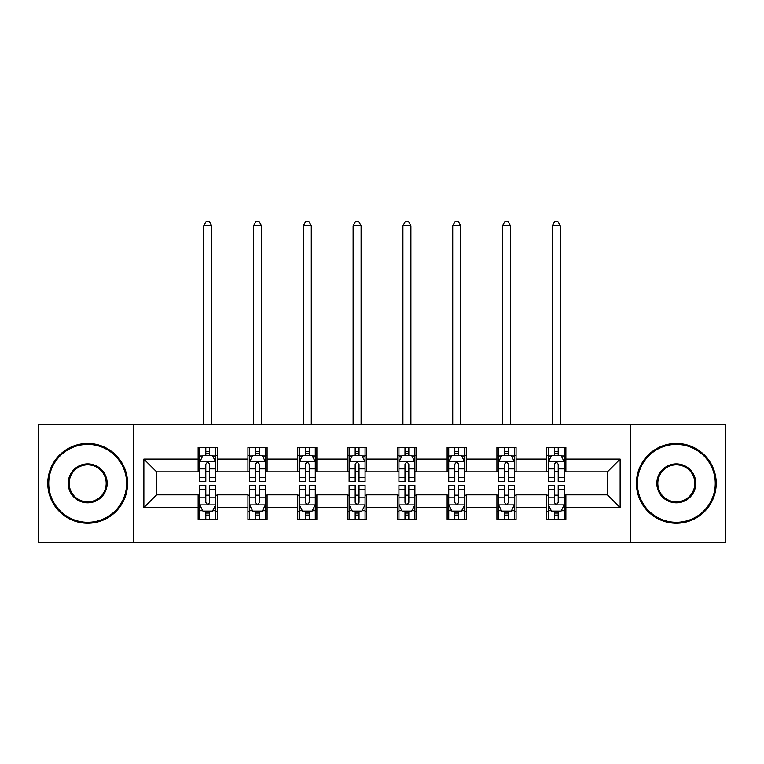 <?xml version="1.0" encoding="UTF-8"?>
<svg xmlns="http://www.w3.org/2000/svg" width="764" height="764" viewBox="0 0 764 764"><rect width="100%" height="100%" fill="white"/><g stroke="black" fill="none" stroke-linecap="round" stroke-linejoin="round"><path stroke-width="1.15" d="M630.672 542.411L725.8 542.411L725.8 424.297L630.672 424.297L630.672 542.411L133.328 542.411L133.328 424.297L38.2 424.297L38.2 542.411L133.328 542.411M630.672 424.297L133.328 424.297M565.866 459.088L565.866 447.437L546.718 447.437L546.718 459.088L516.072 459.088L516.072 447.437L496.915 447.437L496.915 459.088L466.279 459.088L466.279 447.437L447.121 447.437L447.121 459.088L416.476 459.088L416.476 447.437L397.318 447.437L397.318 459.088L366.682 459.088L366.682 447.437L347.524 447.437L347.524 459.088L316.879 459.088L316.879 447.437L297.721 447.437L297.721 459.088L267.085 459.088L267.085 447.437L247.928 447.437L247.928 459.088L217.282 459.088L217.282 447.437L198.134 447.437L198.134 459.088L143.861 459.088L143.861 507.611L156.63 494.843L198.134 494.843L198.134 519.262L217.282 519.262L217.282 494.843L247.928 494.843L247.928 519.262L267.085 519.262L267.085 494.843L297.721 494.843L297.721 519.262L316.879 519.262L316.879 494.843L347.524 494.843L347.524 519.262L366.682 519.262L366.682 494.843L397.318 494.843L397.318 519.262L416.476 519.262L416.476 494.843L447.121 494.843L447.121 519.262L466.279 519.262L466.279 494.843L496.915 494.843L496.915 519.262L516.072 519.262L516.072 494.843L546.718 494.843L546.718 519.262L565.866 519.262L565.866 494.843L607.37 494.843L607.37 471.856L565.866 471.856L565.866 459.088L620.139 459.088L620.139 507.611L565.866 507.611M546.718 507.611L516.072 507.611M496.915 507.611L466.279 507.611M447.121 507.611L416.476 507.611M397.318 507.611L366.682 507.611M347.524 507.611L316.879 507.611M297.721 507.611L267.085 507.611M247.928 507.611L217.282 507.611M198.134 507.611L143.861 507.611M546.718 459.088L546.718 471.856L516.072 471.856L516.072 459.088M496.915 459.088L496.915 471.856L466.279 471.856L466.279 459.088M447.121 459.088L447.121 471.856L416.476 471.856L416.476 459.088M397.318 459.088L397.318 471.856L366.682 471.856L366.682 459.088M347.524 459.088L347.524 471.856L316.879 471.856L316.879 459.088M297.721 459.088L297.721 471.856L267.085 471.856L267.085 459.088M247.928 459.088L247.928 471.856L217.282 471.856L217.282 459.088M198.134 459.088L198.134 471.856L156.63 471.856L143.861 459.088M156.63 471.856L156.63 494.843M620.139 507.611L607.37 494.843M607.37 471.856L620.139 459.088M198.134 455.42L199.729 455.42M205.793 455.42L209.623 455.42M215.687 455.42L217.282 455.42M198.134 471.541L199.729 471.541M205.793 471.541L209.623 471.541M215.687 471.541L217.282 471.541M198.134 495.167L199.729 495.167M205.793 495.167L209.623 495.167M215.687 495.167L217.282 495.167M198.134 511.288L199.729 511.288M205.793 511.288L209.623 511.288M215.687 511.288L217.282 511.288M247.928 495.167L249.522 495.167M255.587 495.167L259.416 495.167M265.48 495.167L267.085 495.167M247.928 511.288L249.522 511.288M255.587 511.288L259.416 511.288M265.48 511.288L267.085 511.288M247.928 455.42L249.522 455.42M255.587 455.42L259.416 455.42M265.48 455.42L267.085 455.42M247.928 471.541L249.522 471.541M255.587 471.541L259.416 471.541M265.48 471.541L267.085 471.541M297.721 495.167L299.326 495.167M305.39 495.167L309.219 495.167M315.284 495.167L316.879 495.167M297.721 511.288L299.326 511.288M305.39 511.288L309.219 511.288M315.284 511.288L316.879 511.288M297.721 455.42L299.326 455.42M305.39 455.42L309.219 455.42M315.284 455.42L316.879 455.42M297.721 471.541L299.326 471.541M305.39 471.541L309.219 471.541M315.284 471.541L316.879 471.541M347.524 495.167L349.119 495.167M355.184 495.167L359.013 495.167M365.077 495.167L366.682 495.167M347.524 511.288L349.119 511.288M355.184 511.288L359.013 511.288M365.077 511.288L366.682 511.288M347.524 455.42L349.119 455.42M355.184 455.42L359.013 455.42M365.077 455.42L366.682 455.42M347.524 471.541L349.119 471.541M355.184 471.541L359.013 471.541M365.077 471.541L366.682 471.541M397.318 495.167L398.923 495.167M404.987 495.167L408.816 495.167M414.881 495.167L416.476 495.167M397.318 511.288L398.923 511.288M404.987 511.288L408.816 511.288M414.881 511.288L416.476 511.288M397.318 455.42L398.923 455.42M404.987 455.42L408.816 455.42M414.881 455.42L416.476 455.42M397.318 471.541L398.923 471.541M404.987 471.541L408.816 471.541M414.881 471.541L416.476 471.541M447.121 495.167L448.716 495.167M454.781 495.167L458.61 495.167M464.674 495.167L466.279 495.167M447.121 511.288L448.716 511.288M454.781 511.288L458.61 511.288M464.674 511.288L466.279 511.288M447.121 455.42L448.716 455.42M454.781 455.42L458.61 455.42M464.674 455.42L466.279 455.42M447.121 471.541L448.716 471.541M454.781 471.541L458.61 471.541M464.674 471.541L466.279 471.541M496.915 495.167L498.52 495.167M504.584 495.167L508.413 495.167M514.478 495.167L516.072 495.167M496.915 511.288L498.52 511.288M504.584 511.288L508.413 511.288M514.478 511.288L516.072 511.288M496.915 455.42L498.52 455.42M504.584 455.42L508.413 455.42M514.478 455.42L516.072 455.42M496.915 471.541L498.52 471.541M504.584 471.541L508.413 471.541M514.478 471.541L516.072 471.541M546.718 495.167L548.313 495.167M554.377 495.167L558.207 495.167M564.271 495.167L565.866 495.167M546.718 511.288L548.313 511.288M554.377 511.288L558.207 511.288M564.271 511.288L565.866 511.288M546.718 455.42L548.313 455.42M554.377 455.42L558.207 455.42M564.271 455.42L565.866 455.42M546.718 471.541L548.313 471.541M554.377 471.541L558.207 471.541M564.271 471.541L565.866 471.541M209.623 451.591L205.793 451.591M215.687 477.433L209.623 477.433L209.623 481.435L215.687 481.435L215.687 461.962L212.497 455.583L202.918 455.583L199.729 461.962L199.729 481.435L205.793 481.435L205.793 477.433L199.729 477.433M199.729 461.962L199.729 447.437M215.687 461.962L215.687 447.437M205.793 455.583L205.793 447.437M209.623 447.437L209.623 455.583M209.623 477.433L209.623 464.359C208.343 461.895 207.073 461.895 205.793 464.359L205.793 477.433M211.695 424.297L211.695 225.743L203.711 225.743L203.711 424.297M203.711 225.743L206.108 221.589L209.298 221.589L211.695 225.743M205.793 515.117L209.623 515.117M199.729 489.266L205.793 489.266L205.793 485.264L199.729 485.264L199.729 504.737L202.918 511.126L212.497 511.126L215.687 504.737L215.687 485.264L209.623 485.264L209.623 489.266L215.687 489.266M215.687 504.737L215.687 519.262M199.729 504.737L199.729 519.262M209.623 511.126L209.623 519.262M205.793 519.262L205.793 511.126M205.793 489.266L205.793 502.349C207.063 504.803 208.343 504.803 209.623 502.349L209.623 489.266M87.679 444.409A38.945 38.945 0 0 0 48.734 483.354A38.945 38.945 0 0 0 87.679 522.299A38.945 38.945 0 0 0 126.623 483.354A38.945 38.945 0 0 0 87.679 444.409M87.679 523.254A39.9 39.9 0 0 1 47.779 483.354A39.9 39.9 0 0 1 87.679 443.454A39.9 39.9 0 0 1 127.578 483.354A39.9 39.9 0 0 1 87.679 523.254M87.679 463.882A19.472 19.472 0 0 1 107.151 483.354A19.472 19.472 0 0 1 87.679 502.827A19.472 19.472 0 0 1 68.206 483.354A19.472 19.472 0 0 1 87.679 463.882M87.679 501.872A18.517 18.517 0 0 0 106.196 483.354A18.517 18.517 0 0 0 87.679 464.837A18.517 18.517 0 0 0 69.161 483.354A18.517 18.517 0 0 0 87.679 501.872M676.321 444.409A38.945 38.945 0 0 0 637.377 483.354A38.945 38.945 0 0 0 676.321 522.299A38.945 38.945 0 0 0 715.266 483.354A38.945 38.945 0 0 0 676.321 444.409M676.321 523.254A39.9 39.9 0 0 1 636.422 483.354A39.9 39.9 0 0 1 676.321 443.454A39.9 39.9 0 0 1 716.221 483.354A39.9 39.9 0 0 1 676.321 523.254M676.321 463.882A19.472 19.472 0 0 1 695.794 483.354A19.472 19.472 0 0 1 676.321 502.827A19.472 19.472 0 0 1 656.849 483.354A19.472 19.472 0 0 1 676.321 463.882M676.321 501.872A18.517 18.517 0 0 0 694.839 483.354A18.517 18.517 0 0 0 676.321 464.837A18.517 18.517 0 0 0 657.804 483.354A18.517 18.517 0 0 0 676.321 501.872M259.416 451.591L255.587 451.591M265.48 477.433L259.416 477.433L259.416 481.435L265.48 481.435L265.48 461.962L262.291 455.583L252.712 455.583L249.522 461.962L249.522 481.435L255.587 481.435L255.587 477.433L249.522 477.433M249.522 461.962L249.522 447.437M265.48 461.962L265.48 447.437M255.587 455.583L255.587 447.437M259.416 447.437L259.416 455.583M259.416 477.433L259.416 464.359C258.146 461.895 256.866 461.895 255.587 464.359L255.587 477.433M261.498 424.297L261.498 225.743L253.514 225.743L253.514 424.297M253.514 225.743L255.911 221.589L259.101 221.589L261.498 225.743M309.219 451.591L305.39 451.591M315.284 477.433L309.219 477.433L309.219 481.435L315.284 481.435L315.284 461.962L312.094 455.583L302.515 455.583L299.326 461.962L299.326 481.435L305.39 481.435L305.39 477.433L299.326 477.433M299.326 461.962L299.326 447.437M315.284 461.962L315.284 447.437M305.39 455.583L305.39 447.437M309.219 447.437L309.219 455.583M309.219 477.433L309.219 464.359C307.94 461.895 306.67 461.895 305.39 464.359L305.39 477.433M311.292 424.297L311.292 225.743L303.308 225.743L303.308 424.297M303.308 225.743L305.705 221.589L308.895 221.589L311.292 225.743M255.587 515.117L259.416 515.117M249.522 489.266L255.587 489.266L255.587 485.264L249.522 485.264L249.522 504.737L252.712 511.126L262.291 511.126L265.48 504.737L265.48 485.264L259.416 485.264L259.416 489.266L265.48 489.266M265.48 504.737L265.48 519.262M249.522 504.737L249.522 519.262M259.416 511.126L259.416 519.262M255.587 519.262L255.587 511.126M255.587 489.266L255.587 502.349C256.866 504.803 258.137 504.803 259.416 502.349L259.416 489.266M305.39 515.117L309.219 515.117M299.326 489.266L305.39 489.266L305.39 485.264L299.326 485.264L299.326 504.737L302.515 511.126L312.094 511.126L315.284 504.737L315.284 485.264L309.219 485.264L309.219 489.266L315.284 489.266M315.284 504.737L315.284 519.262M299.326 504.737L299.326 519.262M309.219 511.126L309.219 519.262M305.39 519.262L305.39 511.126M305.39 489.266L305.39 502.349C306.66 504.803 307.94 504.803 309.219 502.349L309.219 489.266M359.013 451.591L355.184 451.591M365.077 477.433L359.013 477.433L359.013 481.435L365.077 481.435L365.077 461.962L361.888 455.583L352.309 455.583L349.119 461.962L349.119 481.435L355.184 481.435L355.184 477.433L349.119 477.433M349.119 461.962L349.119 447.437M365.077 461.962L365.077 447.437M355.184 455.583L355.184 447.437M359.013 447.437L359.013 455.583M359.013 477.433L359.013 464.359C357.743 461.895 356.463 461.895 355.184 464.359L355.184 477.433M361.095 424.297L361.095 225.743L353.111 225.743L353.111 424.297M353.111 225.743L355.508 221.589L358.698 221.589L361.095 225.743M408.816 451.591L404.987 451.591M414.881 477.433L408.816 477.433L408.816 481.435L414.881 481.435L414.881 461.962L411.691 455.583L402.112 455.583L398.923 461.962L398.923 481.435L404.987 481.435L404.987 477.433L398.923 477.433M398.923 461.962L398.923 447.437M414.881 461.962L414.881 447.437M404.987 455.583L404.987 447.437M408.816 447.437L408.816 455.583M408.816 477.433L408.816 464.359C407.537 461.895 406.267 461.895 404.987 464.359L404.987 477.433M410.889 424.297L410.889 225.743L402.905 225.743L402.905 424.297M402.905 225.743L405.302 221.589L408.492 221.589L410.889 225.743M458.61 451.591L454.781 451.591M464.674 477.433L458.61 477.433L458.61 481.435L464.674 481.435L464.674 461.962L461.485 455.583L451.906 455.583L448.716 461.962L448.716 481.435L454.781 481.435L454.781 477.433L448.716 477.433M448.716 461.962L448.716 447.437M464.674 461.962L464.674 447.437M454.781 455.583L454.781 447.437M458.61 447.437L458.61 455.583M458.61 477.433L458.61 464.359C457.34 461.895 456.06 461.895 454.781 464.359L454.781 477.433M460.692 424.297L460.692 225.743L452.708 225.743L452.708 424.297M452.708 225.743L455.105 221.589L458.295 221.589L460.692 225.743M355.184 515.117L359.013 515.117M349.119 489.266L355.184 489.266L355.184 485.264L349.119 485.264L349.119 504.737L352.309 511.126L361.888 511.126L365.077 504.737L365.077 485.264L359.013 485.264L359.013 489.266L365.077 489.266M365.077 504.737L365.077 519.262M349.119 504.737L349.119 519.262M359.013 511.126L359.013 519.262M355.184 519.262L355.184 511.126M355.184 489.266L355.184 502.349C356.463 504.803 357.733 504.803 359.013 502.349L359.013 489.266M404.987 515.117L408.816 515.117M398.923 489.266L404.987 489.266L404.987 485.264L398.923 485.264L398.923 504.737L402.112 511.126L411.691 511.126L414.881 504.737L414.881 485.264L408.816 485.264L408.816 489.266L414.881 489.266M414.881 504.737L414.881 519.262M398.923 504.737L398.923 519.262M408.816 511.126L408.816 519.262M404.987 519.262L404.987 511.126M404.987 489.266L404.987 502.349C406.257 504.803 407.537 504.803 408.816 502.349L408.816 489.266M454.781 515.117L458.61 515.117M448.716 489.266L454.781 489.266L454.781 485.264L448.716 485.264L448.716 504.737L451.906 511.126L461.485 511.126L464.674 504.737L464.674 485.264L458.61 485.264L458.61 489.266L464.674 489.266M464.674 504.737L464.674 519.262M448.716 504.737L448.716 519.262M458.61 511.126L458.61 519.262M454.781 519.262L454.781 511.126M454.781 489.266L454.781 502.349C456.06 504.803 457.33 504.803 458.61 502.349L458.61 489.266M504.584 515.117L508.413 515.117M498.52 489.266L504.584 489.266L504.584 485.264L498.52 485.264L498.52 504.737L501.709 511.126L511.288 511.126L514.478 504.737L514.478 485.264L508.413 485.264L508.413 489.266L514.478 489.266M514.478 504.737L514.478 519.262M498.52 504.737L498.52 519.262M508.413 511.126L508.413 519.262M504.584 519.262L504.584 511.126M504.584 489.266L504.584 502.349C505.854 504.803 507.134 504.803 508.413 502.349L508.413 489.266M508.413 451.591L504.584 451.591M514.478 477.433L508.413 477.433L508.413 481.435L514.478 481.435L514.478 461.962L511.288 455.583L501.709 455.583L498.52 461.962L498.52 481.435L504.584 481.435L504.584 477.433L498.52 477.433M498.52 461.962L498.52 447.437M514.478 461.962L514.478 447.437M504.584 455.583L504.584 447.437M508.413 447.437L508.413 455.583M508.413 477.433L508.413 464.359C507.134 461.895 505.864 461.895 504.584 464.359L504.584 477.433M510.486 424.297L510.486 225.743L502.502 225.743L502.502 424.297M502.502 225.743L504.899 221.589L508.089 221.589L510.486 225.743M558.207 451.591L554.377 451.591M564.271 477.433L558.207 477.433L558.207 481.435L564.271 481.435L564.271 461.962L561.082 455.583L551.503 455.583L548.313 461.962L548.313 481.435L554.377 481.435L554.377 477.433L548.313 477.433M548.313 461.962L548.313 447.437M564.271 461.962L564.271 447.437M554.377 455.583L554.377 447.437M558.207 447.437L558.207 455.583M558.207 477.433L558.207 464.359C556.937 461.895 555.657 461.895 554.377 464.359L554.377 477.433M560.289 424.297L560.289 225.743L552.305 225.743L552.305 424.297M552.305 225.743L554.702 221.589L557.892 221.589L560.289 225.743M554.377 515.117L558.207 515.117M548.313 489.266L554.377 489.266L554.377 485.264L548.313 485.264L548.313 504.737L551.503 511.126L561.082 511.126L564.271 504.737L564.271 485.264L558.207 485.264L558.207 489.266L564.271 489.266M564.271 504.737L564.271 519.262M548.313 504.737L548.313 519.262M558.207 511.126L558.207 519.262M554.377 519.262L554.377 511.126M554.377 489.266L554.377 502.349C555.657 504.803 556.927 504.803 558.207 502.349L558.207 489.266M215.61 461.809L199.805 461.809M199.729 455.965L202.727 455.965M212.688 455.965L215.687 455.965M205.793 468.876L199.729 468.876M215.687 468.876L209.623 468.876M209.623 453.625L205.793 453.625M199.805 504.899L215.61 504.899M215.687 510.744L212.688 510.744M202.727 510.744L199.729 510.744M209.623 497.822L215.687 497.822M199.729 497.822L205.793 497.822M205.793 513.083L209.623 513.083M265.404 461.809L249.599 461.809M249.522 455.965L252.521 455.965M262.482 455.965L265.48 455.965M255.587 468.876L249.522 468.876M265.48 468.876L259.416 468.876M259.416 453.625L255.587 453.625M315.207 461.809L299.402 461.809M299.326 455.965L302.324 455.965M312.285 455.965L315.284 455.965M305.39 468.876L299.326 468.876M315.284 468.876L309.219 468.876M309.219 453.625L305.39 453.625M249.599 504.899L265.404 504.899M265.48 510.744L262.482 510.744M252.521 510.744L249.522 510.744M259.416 497.822L265.48 497.822M249.522 497.822L255.587 497.822M255.587 513.083L259.416 513.083M299.402 504.899L315.207 504.899M315.284 510.744L312.285 510.744M302.324 510.744L299.326 510.744M309.219 497.822L315.284 497.822M299.326 497.822L305.39 497.822M305.39 513.083L309.219 513.083M365.001 461.809L349.196 461.809M349.119 455.965L352.118 455.965M362.079 455.965L365.077 455.965M355.184 468.876L349.119 468.876M365.077 468.876L359.013 468.876M359.013 453.625L355.184 453.625M414.804 461.809L398.999 461.809M398.923 455.965L401.921 455.965M411.882 455.965L414.881 455.965M404.987 468.876L398.923 468.876M414.881 468.876L408.816 468.876M408.816 453.625L404.987 453.625M464.598 461.809L448.793 461.809M448.716 455.965L451.715 455.965M461.676 455.965L464.674 455.965M454.781 468.876L448.716 468.876M464.674 468.876L458.61 468.876M458.61 453.625L454.781 453.625M349.196 504.899L365.001 504.899M365.077 510.744L362.079 510.744M352.118 510.744L349.119 510.744M359.013 497.822L365.077 497.822M349.119 497.822L355.184 497.822M355.184 513.083L359.013 513.083M398.999 504.899L414.804 504.899M414.881 510.744L411.882 510.744M401.921 510.744L398.923 510.744M408.816 497.822L414.881 497.822M398.923 497.822L404.987 497.822M404.987 513.083L408.816 513.083M448.793 504.899L464.598 504.899M464.674 510.744L461.676 510.744M451.715 510.744L448.716 510.744M458.61 497.822L464.674 497.822M448.716 497.822L454.781 497.822M454.781 513.083L458.61 513.083M498.596 504.899L514.401 504.899M514.478 510.744L511.479 510.744M501.518 510.744L498.52 510.744M508.413 497.822L514.478 497.822M498.52 497.822L504.584 497.822M504.584 513.083L508.413 513.083M514.401 461.809L498.596 461.809M498.52 455.965L501.518 455.965M511.479 455.965L514.478 455.965M504.584 468.876L498.52 468.876M514.478 468.876L508.413 468.876M508.413 453.625L504.584 453.625M564.195 461.809L548.39 461.809M548.313 455.965L551.312 455.965M561.273 455.965L564.271 455.965M554.377 468.876L548.313 468.876M564.271 468.876L558.207 468.876M558.207 453.625L554.377 453.625M548.39 504.899L564.195 504.899M564.271 510.744L561.273 510.744M551.312 510.744L548.313 510.744M558.207 497.822L564.271 497.822M548.313 497.822L554.377 497.822M554.377 513.083L558.207 513.083"/></g></svg>
